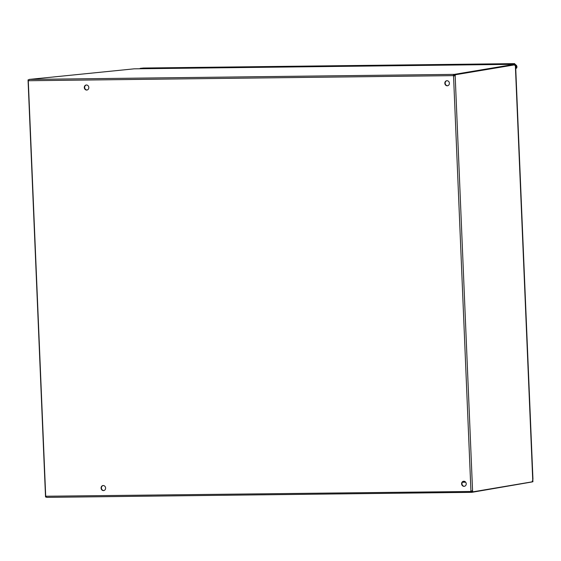 <?xml version="1.0" encoding="UTF-8"?>
<svg xmlns="http://www.w3.org/2000/svg" width="561" height="561" viewBox="0 0 561 561"><rect width="100%" height="100%" fill="white"/><g stroke="black" fill="none" stroke-linecap="round" stroke-linejoin="round"><path stroke-width="0.84" d="M86.31 84.999A2.546 2.279 -99.5 0 0 87.144 89.998M86.429 84.992A2.546 2.279 80.5 0 1 86.955 90.041A2.546 2.279 80.5 0 1 86.121 85.02A2.546 2.279 80.5 0 1 86.429 84.992M103.098 485.531A2.546 2.279 -99.5 0 0 103.932 490.538M103.217 485.531A2.546 2.279 80.5 0 1 103.743 490.58A2.546 2.279 80.5 0 1 102.908 485.56A2.546 2.279 80.5 0 1 103.217 485.531M446.872 80.721A2.546 2.279 -99.5 0 0 447.713 85.728M446.998 80.721A2.546 2.279 80.5 0 1 447.524 85.77A2.546 2.279 80.5 0 1 446.682 80.749A2.546 2.279 80.5 0 1 446.998 80.721M463.659 481.261A2.546 2.279 -99.5 0 0 464.501 486.268M463.786 481.254A2.546 2.279 80.5 0 1 464.312 486.31A2.546 2.279 80.5 0 1 463.47 481.282A2.546 2.279 80.5 0 1 463.786 481.254M514.809 65.455L515.44 64.817L514.549 64.746L514.521 64.319L134.212 68.828L29.172 79.417L28.295 80.952L45.693 496.022L46.64 497.369L471.345 492.341L470.756 491.562L471.373 491.478L471.408 492.334L471.976 492.306L532.031 481.962M470.756 491.562L470.819 491.205A0.813 0.729 80.5 0 1 470.938 491.064L472.572 490.959A0.813 0.358 -90.7 0 1 472.727 491.871L532.915 481.71L515.44 64.817M532.915 481.71L532.228 480.966M453.891 75.931L454.396 75.735A0.813 0.358 89.3 0 0 454.473 74.788L455.244 74.781A0.813 0.358 -90.7 0 1 455.174 75.728L453.891 75.938L455.174 75.728L472.572 490.959L471.317 491.001A0.813 0.729 -99.5 0 0 471.198 491.141L471.962 491.836M472.727 491.871L471.955 491.885A0.813 0.358 89.3 0 0 471.801 490.966L471.317 491.001L471.801 490.966M514.521 64.319L454.459 74.354L454.48 74.788L514.549 64.746M454.48 74.83L454.501 75.216L453.309 75.328L454.459 74.354M470.938 491.064L453.533 75.833A0.813 0.729 80.5 0 1 453.407 75.693L453.309 75.328M28.359 80.728L453.779 75.63A0.813 0.729 -99.5 0 0 453.912 75.77M29.172 79.417L453.891 74.382L453.779 75.63M472.152 490.854L472.572 490.959M455.244 74.781L515.328 64.739L532.81 481.836M45.771 496.24L471.296 491.478M471.962 491.885L471.976 492.306M515.608 68.498L516.415 66.829L515.468 65.181M515.461 64.901L516.443 65.335L516.976 66.738L516.737 67.944L515.615 68.673M28.653 79.823L28.05 79.886L45.532 496.983L46.072 496.99M28.611 79.9L28.05 79.886M148.532 68.652L149.156 68.162L177.241 67.825L176.617 68.323M149.156 68.162L149.177 68.645M315.752 66.675L316.369 66.177L344.461 65.847L343.837 66.338M316.369 66.177L316.39 66.668M482.972 64.69L483.589 64.199L483.61 64.683M343.823 65.953L482.951 64.305M140.187 68.751L140.173 68.365L148.518 68.267M176.603 67.937L315.731 66.282M514.563 64.564L514.647 63.631L143.609 68.028M483.589 64.199L511.681 63.863L511.057 64.361M511.043 63.968L514.157 63.933L514.178 64.319M140.173 68.365L143.546 68.028M515.103 64.746L515.559 64.459L514.57 64.571M514.682 64.494L514.661 63.631L514.893 64.767M143.511 68.028L514.157 63.933M462.678 481.85L465.265 481.815M471.296 492.341L46.689 497.369M465.623 482.201L462.369 482.243M516.415 66.829L516.976 66.738M532.943 479.227L515.734 68.638L532.95 479.185M514.234 64.319L134.268 68.821"/></g></svg>
